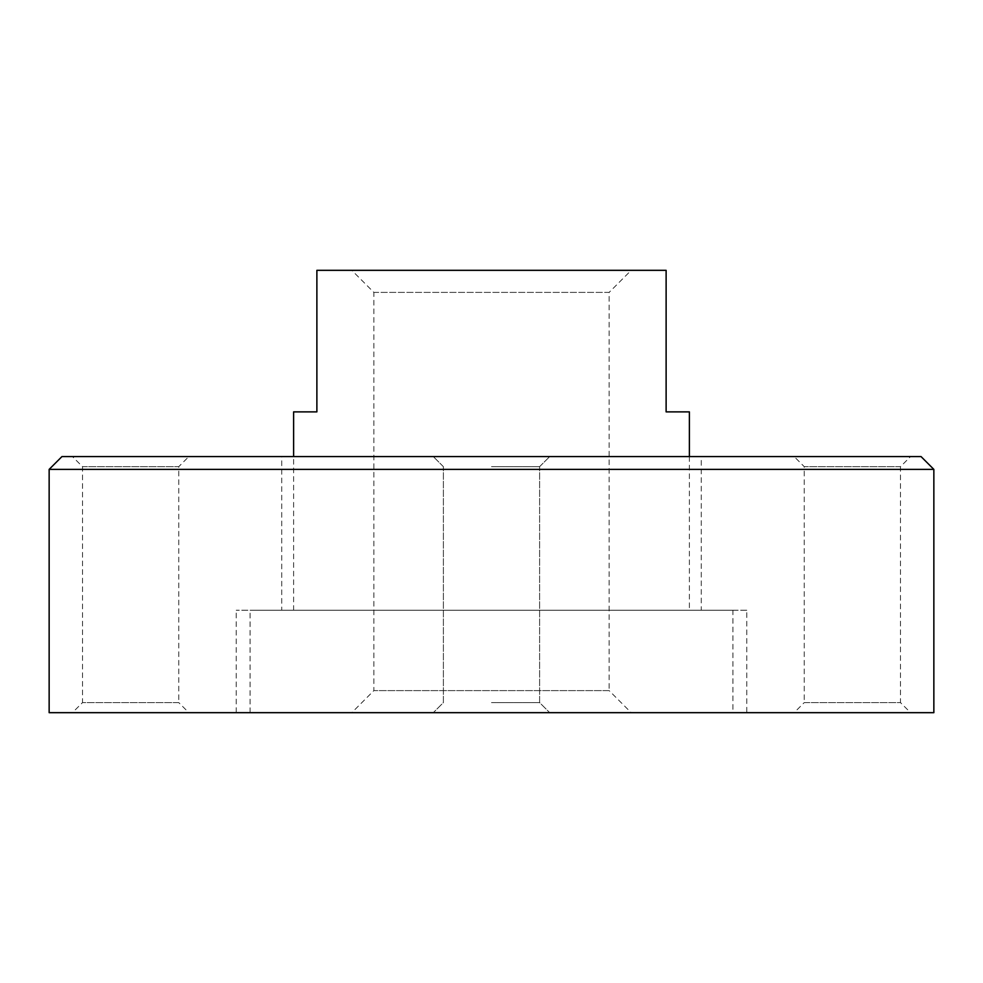 <?xml version="1.0" encoding="UTF-8"?>
<svg xmlns="http://www.w3.org/2000/svg" width="983" height="983" viewBox="0 0 983 983"><rect width="100%" height="100%" fill="white"/><g stroke="black" fill="none" stroke-linecap="round" stroke-linejoin="round"><path stroke-width="0.74" stroke-dasharray="4.92 3.69" d="M746.785 610.234L236.215 610.234L746.785 610.234L746.785 712.675L236.215 712.675L236.215 610.234M701.272 456.579L281.728 456.579L701.272 456.579L701.272 610.234L281.728 610.234L281.728 456.579M82.511 466.655L178.759 466.655L188.834 456.579L72.435 456.579L82.511 466.655L82.511 702.599L178.759 702.599L178.759 466.655L82.511 466.655M72.435 712.675L188.834 712.675L178.759 702.599L82.511 702.599L72.435 712.675L188.834 712.675M491.5 466.655L539.618 466.655L491.5 466.655M491.5 456.579L549.706 456.579L491.5 456.579M491.5 702.599L539.618 702.599L491.5 702.599M491.5 712.675L549.706 712.675L491.5 712.675M900.489 466.655L804.241 466.655L794.166 456.579L910.565 456.579L900.489 466.655L900.489 702.599L804.241 702.599L804.241 466.655L900.489 466.655M910.565 712.675L794.166 712.675L804.241 702.599L900.489 702.599L910.565 712.675L794.166 712.675M910.565 456.579L794.166 456.579M72.435 456.579L188.834 456.579M921.046 456.579L61.954 456.579M933.85 469.382L49.15 469.382M281.728 610.234L701.272 610.234M236.215 712.675L746.785 712.675M933.85 712.675L49.15 712.675M250.075 712.675L250.075 610.234L732.925 610.234L732.925 712.675L250.075 712.675L732.925 712.675M373.859 292.381L609.141 292.381L631.184 270.325L351.816 270.325L373.859 292.381L373.859 690.619L609.141 690.619L609.141 292.381L373.859 292.381M351.816 712.675L631.184 712.675L609.141 690.619L373.859 690.619L351.816 712.675L631.184 712.675M293.61 610.234L689.39 610.234L293.61 610.234L293.61 456.579M689.39 456.579L689.39 610.234M293.61 411.877L316.882 411.877L316.882 270.325L666.118 270.325L666.118 411.877L689.39 411.877M351.816 270.325L631.184 270.325M732.925 610.234L250.075 610.234M539.618 466.655L549.706 456.579L539.618 466.655L539.618 702.599L549.706 712.675L539.618 702.599L539.618 466.655M443.382 466.655L433.294 456.579L443.382 466.655L443.382 702.599L433.294 712.675L443.382 702.599L443.382 466.655"/><path stroke-width="1.47" d="M49.15 712.675L49.15 469.382L933.85 469.382L933.85 712.675L49.15 712.675M49.15 469.382L61.954 456.579L921.046 456.579L933.85 469.382M293.61 456.579L293.61 411.877L316.882 411.877L316.882 270.325L666.118 270.325L666.118 411.877L689.39 411.877L689.39 456.579"/></g></svg>
